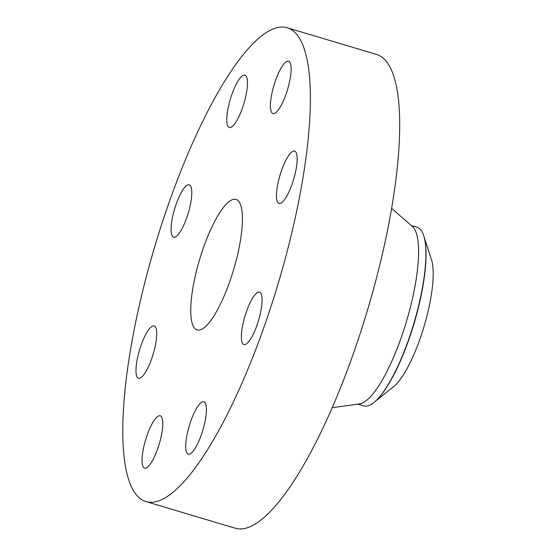 <?xml version="1.0" encoding="UTF-8"?>
<svg xmlns="http://www.w3.org/2000/svg" width="556" height="556" viewBox="0 0 556 556"><rect width="100%" height="100%" fill="white"/><g stroke="black" fill="none" stroke-linecap="round" stroke-linejoin="round"><path stroke-width="0.83" d="M275.164 113.083A27.32 7.117 -73.4 0 0 288.62 85.7A27.32 7.117 -73.4 0 0 288.578 61.209A27.32 7.117 -73.4 0 0 286.354 61.681A27.32 7.117 -73.4 0 0 272.906 89.064A27.32 7.117 -73.4 0 0 272.947 113.563A27.32 7.117 -73.4 0 0 275.164 113.083M137.561 313.257A247.198 64.399 -73.4 0 0 145.874 501.54A247.198 64.399 -73.4 0 0 295.611 216.082A247.198 64.399 -73.4 0 0 287.299 27.8A247.198 64.399 -73.4 0 0 137.561 313.257M238.357 251.284A68.096 17.736 -73.4 0 0 236.064 199.423A68.096 17.736 -73.4 0 0 194.815 278.056A68.096 17.736 -73.4 0 0 197.109 329.916A68.096 17.736 -73.4 0 0 238.357 251.284M239.33 115.724A27.32 7.117 -73.4 0 0 244.925 75.171A27.32 7.117 -73.4 0 0 234.889 86.972A27.32 7.117 -73.4 0 0 229.294 127.526A27.32 7.117 -73.4 0 0 239.33 115.724M190.173 205.616A27.32 7.117 -73.4 0 0 189.249 184.807A27.32 7.117 -73.4 0 0 172.707 216.353A27.32 7.117 -73.4 0 0 173.625 237.162A27.32 7.117 -73.4 0 0 190.173 205.616M156.486 330.097A27.32 7.117 -73.4 0 0 154.165 325.892A27.32 7.117 -73.4 0 0 141.69 343.601A27.32 7.117 -73.4 0 0 136.22 374.042A27.32 7.117 -73.4 0 0 138.534 378.247A27.32 7.117 -73.4 0 0 151.017 360.538A27.32 7.117 -73.4 0 0 156.486 330.097M158.001 416.256A27.32 7.117 -73.4 0 0 144.553 443.639A27.32 7.117 -73.4 0 0 144.595 468.131A27.32 7.117 -73.4 0 0 146.812 467.659A27.32 7.117 -73.4 0 0 160.267 440.269A27.32 7.117 -73.4 0 0 160.225 415.777A27.32 7.117 -73.4 0 0 158.001 416.256M193.842 413.615A27.32 7.117 -73.4 0 0 188.248 454.169A27.32 7.117 -73.4 0 0 198.277 442.367A27.32 7.117 -73.4 0 0 203.871 401.814A27.32 7.117 -73.4 0 0 193.842 413.615M243 323.724A27.32 7.117 -73.4 0 0 243.917 344.532A27.32 7.117 -73.4 0 0 260.465 312.986A27.32 7.117 -73.4 0 0 259.548 292.178A27.32 7.117 -73.4 0 0 243 323.724M276.686 199.243A27.32 7.117 -73.4 0 0 279.008 203.447A27.32 7.117 -73.4 0 0 291.483 185.739A27.32 7.117 -73.4 0 0 296.953 155.298A27.32 7.117 -73.4 0 0 294.631 151.093A27.32 7.117 -73.4 0 0 282.156 168.802A27.32 7.117 -73.4 0 0 276.686 199.243M145.874 501.54L235.181 528.2A247.198 64.399 -73.4 0 0 384.919 242.743A247.198 64.399 -73.4 0 0 376.607 54.46L287.299 27.8M424.374 237.919L431.512 259.728A70.73 18.424 106.6 0 1 406.387 369.81A70.73 18.424 106.6 0 1 393.627 386.622L375.703 400.952M411.259 225.541L417.202 227.314A93.179 24.276 106.6 0 1 425.827 249.269A93.179 24.276 106.6 0 1 420.336 298.287A93.179 24.276 -73.4 0 1 390.583 380.471A93.179 24.276 106.6 0 1 383.14 392.251A93.179 24.276 106.6 0 1 363.895 405.887L357.953 404.115M332.099 407.743L359.51 403.899A93.179 24.276 -73.4 0 0 413.011 296.098A93.179 24.276 -73.4 0 0 412.448 226.577L391.626 208.333M424.902 240.449A92.4 24.068 106.6 0 1 391.021 380.068A92.4 24.068 106.6 0 1 377.531 399.125"/></g></svg>
